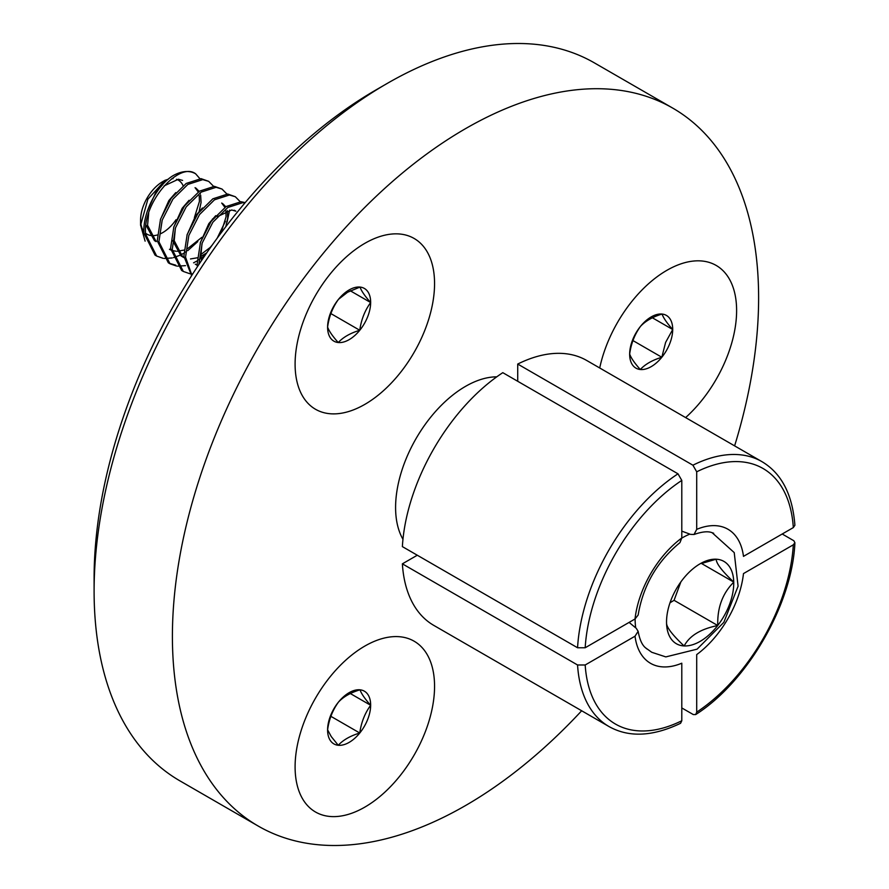 <?xml version="1.0" encoding="UTF-8"?>
<svg xmlns="http://www.w3.org/2000/svg" width="889" height="889" viewBox="0 0 889 889"><rect width="100%" height="100%" fill="white"/><g stroke="black" fill="none" stroke-linecap="round" stroke-linejoin="round"><path stroke-width="1.33" d="M94.101 591.118L94.101 578.194A398.694 230.184 -60 0 1 376.014 89.911A398.694 230.184 -60 0 1 376.014 89.9L387.193 83.455A414.507 239.319 120 0 0 387.193 83.444A414.507 239.319 120 0 0 94.101 591.118A414.507 239.319 120 0 0 179.945 780.875L258.255 826.081A414.507 239.319 120 0 0 465.514 805.556A414.507 239.319 120 0 0 581.673 710.767M364.823 807.123A98.612 56.94 120 0 0 429.254 720.223A98.612 56.94 120 0 0 414.13 641.202A98.612 56.94 120 0 0 364.823 646.081A98.612 56.94 120 0 0 300.404 732.992A98.612 56.94 120 0 0 315.517 812.013A98.612 56.94 120 0 0 364.823 807.123M364.823 404.384A98.612 56.94 120 0 0 429.254 317.484A98.612 56.94 120 0 0 414.13 238.463A98.612 56.94 120 0 0 364.823 243.342A98.612 56.94 120 0 0 300.404 330.252A98.612 56.94 120 0 0 315.517 409.273A98.612 56.94 120 0 0 364.823 404.384M685.619 417.586A98.612 56.94 120 0 0 716.19 265.444A98.612 56.94 120 0 0 666.883 270.323A98.612 56.94 120 0 0 599.708 367.99M734.614 445.878A414.507 239.319 120 0 0 672.762 108.125A414.507 239.319 120 0 0 465.514 128.661A414.507 239.319 120 0 0 194.713 493.928A414.507 239.319 120 0 0 258.255 826.081M496.762 376.836A98.879 57.085 120 0 0 465.514 386.371A98.879 57.085 120 0 0 402.961 539.301M502.796 372.669A152.941 88.3 120 0 0 402.373 546.613L577.561 647.759L585.184 647.759L635.024 618.977L638.146 615.032C643.069 585.707 656.993 561.57 679.941 542.646L681.796 537.978L681.796 480.416L677.996 473.815L502.796 372.669M402.373 563.837A152.941 88.3 120 0 0 433.788 625.389L608.976 726.535A152.941 88.3 -60 0 1 577.561 664.983L402.373 563.837L417.285 555.225M577.561 664.983L585.184 664.983L635.024 636.202A77.41 44.694 -60 0 0 681.796 663.205L681.796 720.757L680.574 723.29C652.737 736.603 628.867 737.692 608.976 726.535M629.101 622.4L635.735 627.89A66.853 38.594 -60 0 1 635.146 618.911M635.024 636.202L638.135 631.323L636.291 628.356M517.72 381.281L517.72 364.057L692.909 465.203A152.941 88.3 -60 0 1 761.917 461.635L586.729 360.49A152.941 88.3 120 0 0 517.72 364.057M793.321 527.588A147.563 85.188 120 0 0 696.709 471.803L696.709 529.366A77.41 44.694 -60 0 1 743.482 556.37L793.321 527.588L794.899 525.266C792.521 494.495 781.52 473.281 761.917 461.635M681.796 538.112A66.853 38.594 -60 0 1 689.875 534.122L681.796 531.133M696.709 471.803L692.909 465.203M690.553 534.378L694.031 534.489L696.709 529.366M672.762 108.125L594.452 62.919A414.507 239.319 120 0 0 387.204 83.444L376.014 89.911M696.709 654.593L696.709 712.145A147.563 85.188 120 0 0 793.321 544.813L743.482 573.583A77.41 44.694 -60 0 1 696.709 654.593M696.709 712.145L695.687 714.567L693.309 714.567L681.796 707.944M782.22 534L793.866 540.768L794.899 542.712L793.321 544.813M349.266 289.858A30.448 17.58 120 0 0 338.487 299.337A30.448 17.58 120 0 0 327.597 327.063A30.448 17.58 120 0 0 338.242 342.532A30.448 17.58 120 0 0 359.767 330.275A30.448 17.58 120 0 0 370.657 302.538A30.448 17.58 120 0 0 360.012 287.069A30.448 17.58 120 0 0 349.266 289.858M347.588 292.237L338.487 299.337C332.686 307.283 329.052 316.528 327.597 327.063C328.952 330.941 332.497 336.098 338.242 342.532C343.232 337.187 350.399 333.097 359.767 330.275C361.201 319.796 364.834 310.55 370.657 302.538C364.935 296.137 361.39 290.981 360.012 287.069L347.588 292.237M140.595 220.072A31.226 18.024 -60 0 1 140.595 219.905A31.226 18.024 -60 0 1 140.595 219.739A31.226 18.024 -60 0 1 162.676 181.656L165.287 180.156L147.907 199.169L140.595 225.139L145.118 241.13M163.998 180.934A31.226 18.024 -60 0 1 168.21 179.278M171.821 178.667A31.226 18.024 -60 0 1 173.066 178.656M176.511 179.3A31.226 18.024 -60 0 1 183.101 185.679M176.055 219.716A31.226 18.024 -60 0 1 160.942 233.574M157.331 234.985A31.226 18.024 -60 0 1 145.552 233.14M143.874 231.384A31.226 18.024 -60 0 1 140.706 222.394M244.875 202.981L242.708 202.692L227.817 207.481L212.86 222.239L202.214 242.975L198.847 264.5M245.186 202.603L241.041 201.725L226.15 206.526L211.193 221.283L200.492 242.208L197.191 263.866L197.414 266.678M240.197 201.692L235.329 196.736L229.395 195.002L214.493 199.803L199.536 214.549L188.835 235.474L185.545 257.143L191.891 275.212M235.329 196.736L227.728 194.035L212.827 198.836L197.88 213.593L187.168 234.518L183.879 256.176L191.602 275.679M226.884 194.002L222.006 189.046L216.071 187.312L201.181 192.113L186.223 206.859L175.522 227.784L172.222 249.453L183.312 271.445L189.757 273.701M222.006 189.046L214.405 186.346L199.514 191.146L184.556 205.904L173.855 226.828L170.555 248.498L181.645 270.478L183.312 271.445M213.56 186.312L208.693 181.356L202.759 179.622L187.857 184.423L172.899 199.169L162.198 220.105L158.909 241.764L169.999 263.755L176.444 266.011M208.693 181.356L201.092 178.656L186.19 183.456L171.244 198.214L160.531 219.138L157.242 240.808L168.332 262.788L169.999 263.755M190.779 273.834L192.702 273.956M177.467 266.144L185.501 265.644M193.558 262.833L197.158 260.899M198.892 259.821L199.747 259.266M201.081 258.332L205.215 255.065M227.051 222.217L229.629 210.071M169.177 263.255L175.8 265.189M209.437 248.32L212.182 245.097M217.205 238.152L225.395 221.25M156.675 256.065L155.019 255.099L143.918 233.118C142.607 212.938 156.742 185.59 172.877 175.766A45.35 26.181 120 0 1 195.336 173.644A45.35 26.181 120 0 0 195.336 173.644L195.691 173.855C179.478 161.098 142.54 201.914 145.585 234.074L156.675 256.065L163.12 258.321M164.154 258.455L172.188 257.954M173.466 257.643L179.934 255.287M180.245 255.143L183.834 253.221M185.579 252.143L186.423 251.576M187.757 250.642L197.78 241.597M162.454 184.912L155.542 192.891L147.052 211.949M145.974 225.15L154.475 240.663L156.142 241.619L147.574 225.306L148.719 212.916M194.391 217.594L199.414 201.503L199.258 195.68M198.269 191.991L195.058 187.668M175.778 192.602L168.854 200.581L160.376 219.639M189.09 200.292L182.178 208.27L173.688 227.328M172.61 240.53L181.112 256.043M181.956 256.499L183.945 257.288M200.792 254.598L210.915 246.886M221.028 232.974L226.05 216.883L225.895 211.06M224.906 207.37L221.694 203.048M202.414 207.982L195.491 215.96L187.012 235.018M195.28 264.177L197.258 264.978M215.727 215.671L208.815 223.65L200.325 242.708M225.873 226.595L220.939 233.118M195.691 173.855L199.847 178.633M182.601 180.411L178.4 179.234L164.121 185.879M199.18 211.271L201.081 202.459L200.647 195.191M200.292 193.902L199.936 192.946M199.158 191.379L195.913 188.101M169.455 249.309L170.644 249.931M172.288 250.554L176.078 251.231M177.167 251.265L183.979 250.098M187.557 248.676L201.881 237.307M212.127 220.028L212.504 218.961M175.355 228.295L174.211 240.686L182.778 256.999L183.967 257.621M190.479 258.955L197.302 257.788M200.87 256.365L206.704 252.898M225.817 226.651L227.717 217.838L227.284 210.571M225.795 206.759L222.55 203.481M196.091 264.689L197.28 265.311M234.207 210.204L235.874 211.171L231.673 209.982L217.394 216.627M201.992 243.664L200.847 256.054L201.481 260.555M330.875 313.584L359.767 330.275M350.333 290.803L370.657 302.538M669.75 343.632A30.448 17.58 120 0 0 672.706 329.519A30.448 17.58 120 0 0 662.072 314.05A30.448 17.58 120 0 0 640.536 326.319A30.448 17.58 120 0 0 629.656 354.044A30.448 17.58 120 0 0 640.291 369.513A30.448 17.58 120 0 0 661.827 357.256A30.448 17.58 120 0 0 669.75 343.632M665.605 342.421L672.706 329.519C666.994 323.118 663.438 317.962 662.072 314.05C652.726 316.862 645.558 320.951 640.536 326.319C634.735 334.297 631.101 343.532 629.656 354.044C631.001 357.923 634.546 363.079 640.291 369.513C645.258 364.179 652.437 360.089 661.827 357.256L665.605 342.421M632.924 340.565L661.827 357.256M652.382 317.784L672.706 329.519M330.408 740.637A30.448 17.58 120 0 0 338.242 745.271A30.448 17.58 120 0 0 359.767 733.014A30.448 17.58 120 0 0 370.657 705.277A30.448 17.58 120 0 0 360.012 689.808A30.448 17.58 120 0 0 338.487 702.077A30.448 17.58 120 0 0 327.597 729.813A30.448 17.58 120 0 0 330.408 740.637M331.253 736.581L338.242 745.271C343.21 739.937 350.388 735.848 359.767 733.014C361.201 722.535 364.834 713.289 370.657 705.277C364.935 698.865 361.379 693.709 360.012 689.808C350.677 692.62 343.498 696.709 338.487 702.077C332.686 710.033 329.052 719.268 327.597 729.813L331.253 736.581M330.875 716.323L359.767 733.014M350.333 693.542L370.657 705.277M699.243 564.293A47.528 27.437 120 0 0 682.608 579.584L682.519 579.706A47.528 27.437 120 0 0 666.539 621.978A47.528 27.437 120 0 0 666.55 622.945L666.55 623.078A47.528 27.437 120 0 0 684.074 645.936L684.174 645.936A47.528 27.437 120 0 0 701.043 640.836A47.528 27.437 120 0 0 717.679 625.556L717.767 625.434A47.528 27.437 120 0 0 733.736 582.195L733.736 582.062A47.528 27.437 120 0 0 716.201 559.203L716.112 559.203A47.528 27.437 120 0 0 700.143 563.759A47.528 27.437 120 0 0 699.243 564.293M670.006 602.775L674.073 600.308L680.863 581.906M716.112 559.203L701.743 563.426M701.543 563.504L733.769 582.106M733.736 582.062C722.112 571.149 716.267 563.526 716.201 559.203M674.073 600.308L717.734 625.512M717.767 625.434C717.223 607.776 722.546 593.363 733.736 582.195M684.174 645.936C689.52 635.791 700.688 628.99 717.679 625.556M666.55 623.078C666.517 627.267 672.362 634.879 684.074 645.936M635.024 618.977A77.41 44.694 -60 0 1 681.796 537.978M681.796 480.416A147.563 85.188 120 0 0 585.184 647.759M577.561 647.759A152.941 88.3 -60 0 1 677.996 473.815M585.184 664.983A147.563 85.188 120 0 0 681.796 720.757M638.135 631.323C639.691 639.713 642.202 645.236 645.658 647.903A67.019 38.694 120 0 0 646.914 648.959M713.7 533.278A67.019 38.694 120 0 0 712.156 532.722C708.122 531.055 702.077 531.644 694.031 534.5M695.687 714.567C747.505 681.707 792.355 604.02 794.899 542.712M140.595 219.905L140.595 225.35M645.658 647.903L651.759 652.282L665.805 656.904L697.098 649.159L723.846 622.333L738.081 586.207L734.225 552.602L712.156 532.722"/></g></svg>
